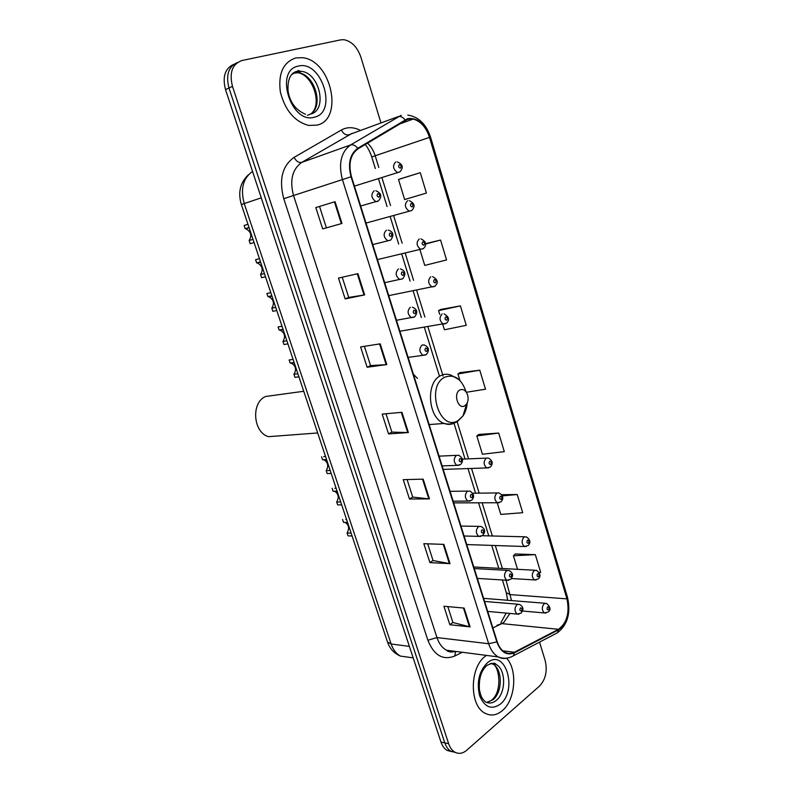 <?xml version="1.0" encoding="UTF-8"?>
<svg xmlns="http://www.w3.org/2000/svg" width="793" height="793" viewBox="0 0 793 793"><rect width="100%" height="100%" fill="white"/><g stroke="black" fill="none" stroke-linecap="round" stroke-linejoin="round"><path stroke-width="1.19" d="M417.465 378.439L413.341 374.118M233.935 64.243C225.034 68.248 222.228 76.703 225.519 89.609L440.977 742.05C442.296 745.935 444.318 748.711 447.024 750.366L451.723 751.665M237.414 62.528C228.493 66.523 225.678 75.018 228.979 87.983L444.794 742.863C446.122 746.768 448.144 749.554 450.85 751.209L455.559 752.507L450.85 751.209C448.144 749.554 446.122 746.768 444.794 742.863L228.979 87.983C225.678 75.018 228.493 66.523 237.414 62.528M295.799 57.939C283.18 62.221 278.036 73.59 280.365 92.057C285.143 110.445 294.59 121.577 308.705 125.443L317.061 125.125C344.192 119.416 331.246 59.852 302.153 57.681L295.799 57.939C283.18 62.221 278.036 73.59 280.365 92.057C285.143 110.445 294.59 121.577 308.705 125.443L317.061 125.125C344.192 119.416 331.246 59.852 302.153 57.681L295.799 57.939M485.197 656.317C469.476 667.637 469.317 705.839 485.088 713.264C490.926 716.248 496.696 715.365 502.375 710.597C515.41 699.951 517.74 670.204 506.677 658.23C517.74 670.204 515.41 699.951 502.375 710.597C496.696 715.365 490.926 716.248 485.088 713.264C469.317 705.839 469.476 667.637 485.197 656.317L486.426 655.395L485.197 656.317M407.771 119.237L413.183 119.069C420.686 121.19 426.128 127.296 429.499 137.387L566.936 598.864C569.8 612.751 566.975 622.892 558.48 629.305L514.36 652.252C511.158 653.868 507.996 653.868 504.873 652.233C501.404 650.26 498.837 646.711 497.161 641.596L351.458 176.651C348.196 163.824 350.357 154.566 357.94 148.876L407.771 119.237M407.592 118.663L357.683 148.311C349.911 154.149 347.701 163.636 351.041 176.78L496.824 641.864C500.809 652.282 506.687 655.93 514.459 652.788L558.569 629.82C567.282 623.248 570.167 612.85 567.233 598.616L429.865 137.278C424.85 123.599 417.425 117.394 407.592 118.663M539.19 572.477L540.687 572.417L535.334 554.644L515.262 553.99M498.708 433.067L476.821 435.922L482.412 454.24L504.308 451.653L498.708 433.067L478.813 434.435M420.27 172.676L398.512 179.486L404.638 199.549L426.416 193.056L420.27 172.676L400.832 178.683M442.762 324.367L444.407 329.779L466.254 325.328L460.396 305.88L440.7 309.468M466.343 392.277L485.504 389.204L479.775 370.192L459.97 372.651M380.927 122.756L360.884 57.155C357.326 47.055 351.666 41.246 343.904 39.709L340.613 39.868L242.004 60.516C232.28 63.985 229.098 72.599 232.468 86.348L448.65 743.685C449.968 747.601 451.99 750.396 454.706 752.061C458.701 754.232 462.706 753.637 466.72 750.257L539.597 686.004C545.693 679.373 547.557 670.888 545.168 660.529L539.547 642.132M450.008 563.645L429.895 562.614L423.819 543.691L443.892 544.385L450.008 563.645L449.353 563.575L443.247 544.355M470.1 626.886L449.849 624.735L443.911 606.249L464.123 608.072L470.1 626.886L469.436 626.767L463.469 608.013M386.786 364.572L367.119 367.238L360.597 346.918L380.204 343.845L386.786 364.572L386.151 364.631L379.579 343.944M364.651 294.897L345.173 298.921L338.482 278.095L357.911 273.654L364.651 294.897L364.027 295.016L357.286 273.793M341.971 223.457L322.682 228.899L315.822 207.558L335.052 201.68L341.971 223.457L341.347 223.626L334.438 201.868M429.439 498.886L409.466 499.025L403.24 479.656L423.175 479.15L429.439 498.886L428.795 498.856L422.54 479.17M408.375 432.542L388.55 433.92L382.176 414.085L401.952 412.33L408.375 432.542L407.731 432.562L401.317 412.38M497.231 502.752L500.789 514.419L522.706 512.704L517.224 494.535L501.741 494.693M419.983 249.795L424.751 265.407L446.568 259.965L440.571 240.051L425.603 243.669M388.55 433.92L391.871 432.076M385.993 413.748L391.881 432.116L407.731 432.562M409.466 499.025L412.687 497.023M407.087 479.557L412.707 497.082L428.795 498.856M322.682 228.899L341.347 223.626M345.173 298.921L348.702 297.425L364.027 295.016M367.119 367.238L370.549 365.563M364.384 346.323L370.559 365.593L386.151 364.631M449.849 624.735L452.892 622.436M447.817 606.605L452.912 622.505L469.436 626.767M429.895 562.614L433.028 560.463M427.695 543.829L433.047 560.522L449.353 563.575M479.775 370.192L457.908 373.979L460.138 372.541M459.881 380.422L457.908 373.979M460.396 305.88L438.559 310.628L440.878 309.369M439.709 314.385L438.559 310.628M440.571 240.051L425.633 243.996M398.512 179.486L401.02 178.623M476.821 435.922L478.972 434.316M517.224 494.535L502.375 495.873M535.334 554.644L513.418 555.774L515.42 553.841M517.561 569.315L513.418 555.774M348.712 297.444L342.229 277.233M326.32 227.601L319.529 206.428M303.739 391.276L265.675 396.47C250.895 402.348 252.997 432.453 268.51 436.665L317.666 432.968M292.012 434.951L295.313 434.653M464.748 405.818L466.542 404.133C468.108 401.654 468.494 398.74 467.701 395.37C465.997 390.463 463.39 388.659 459.9 389.938C452.932 393.318 458.096 410.07 464.748 405.818M254.067 242.579L250.211 243.689L249.141 240.507L252.997 239.377M249.022 227.502L245.186 228.681L244.115 225.48L247.951 224.29M245.186 228.681L245.78 228.761C251.014 231.606 252.134 235.521 249.141 240.507M265.477 276.747L261.601 277.709L260.54 274.556L264.416 273.575M260.5 261.849L256.635 262.88L255.574 259.707L259.44 258.667M256.635 262.88L257.428 262.979C262.433 265.804 263.474 269.66 260.54 274.556M276.757 310.499L272.851 311.312L271.811 308.199L275.706 307.377M271.84 295.779L267.945 296.661L266.894 293.529L270.79 292.637M267.945 296.661L268.926 296.79C273.714 299.595 274.675 303.402 271.811 308.199M287.899 343.855L283.973 344.529L282.942 341.456L286.868 340.762M283.042 329.313L279.126 330.047L278.085 326.954L282.001 326.21M279.126 330.047L280.286 330.195C284.856 332.981 285.738 336.728 282.942 341.456M298.911 376.814L294.956 377.349L293.945 374.316L297.89 373.761M294.104 362.441L290.169 363.035L289.148 359.982L293.083 359.378M290.169 363.035L291.487 363.214C295.858 365.96 296.681 369.667 293.945 374.316M331.187 473.421L327.172 473.55L326.191 470.616L330.195 470.467M325.556 456.58L323.673 456.679M321.552 456.778L322.543 459.732L326.547 459.543M323.029 459.712L324.268 459.95C328.094 462.606 328.738 466.165 326.191 470.616M341.694 504.883L337.659 504.883L336.688 501.989L340.722 501.969M336.133 488.23L334.805 488.26M332.108 488.31L333.09 491.224L337.114 491.164M333.962 491.214L334.924 491.452C338.591 494.069 339.176 497.588 336.688 501.989M352.082 535.979L348.038 535.86L347.076 532.995L351.121 533.094M346.581 519.524L345.768 519.514M342.546 519.474L343.508 522.359L347.552 522.418M344.757 522.369L345.441 522.587C348.96 525.174 349.505 528.644 347.076 532.995M225.519 89.609L232.468 86.348M440.977 742.05L448.65 743.685M252.551 171.457C243.064 178.177 240.289 188.873 244.234 203.553L261.264 197.853M387.42 641.755L241.359 204.544L244.234 203.553L391.137 643.995L409.386 646.384M413.183 657.883L400.435 656.089C393.992 653.244 389.69 648.575 387.529 642.072L391.137 643.995C393.13 649.754 396.232 653.779 400.435 656.089L409.396 657.347M558.48 629.305L501.791 623.605L503.991 622.218L509.899 613.445M492.889 627.947L501.791 623.605L496.993 625.29M429.499 137.387L375.188 155.765C373.572 150.64 371.005 146.418 367.506 143.097M496.824 641.864L488.666 643.728L342.407 179.595C338.324 163.576 341.04 152.028 350.556 144.96L401.189 115.292M351.993 133.412L301.707 162.416C292.27 169.276 289.544 180.308 293.529 195.514L436.963 637.572C439.015 643.629 442.187 647.851 446.479 650.22L455.479 651.39M404.985 119.802C402.824 117.027 400.495 115.986 397.997 116.68L348.821 134.78C345.877 135.405 343.389 133.819 341.347 130.022C347.235 126.811 353.549 126.92 360.28 130.359M462.329 652.272L454.756 656.029C442.9 660.619 433.94 655.355 427.873 640.238L283.765 198.686L351.041 176.78M507.629 657.992C504.407 658.904 501.285 658.547 498.252 656.931C493.94 654.463 490.738 650.072 488.666 643.728L436.963 637.572L427.873 640.238M514.459 652.788L513.319 655.851L511.089 656.971M283.765 198.686C278.779 179.684 282.209 165.915 294.074 157.391C296.225 161.316 298.773 162.991 301.707 162.416L350.556 144.96C353.054 144.296 355.423 145.416 357.683 148.311M558.569 629.82L557.4 632.794L555.278 633.904M567.233 598.616L567.491 597.268L430.54 137.1L429.865 137.278M294.074 157.391L341.347 130.022M455.598 651.4L454.756 656.029M514.36 652.252L502.841 650.825M511.554 600.588L505.984 580.218M566.936 598.864L510.424 594.621L506.35 592.787L502.395 579.99M502.375 568.512L495.298 545.525M492.354 535.979L482.124 502.802M479.15 493.147L471.538 468.435M468.584 458.86L457.184 421.836M443.089 376.11L427.903 326.825M424.87 316.982L416.642 290.297M413.569 280.325L405.243 253.294M402.13 243.193L393.695 215.805M390.543 205.575L381.988 177.82M378.786 167.452L375.188 155.765L371.768 156.984C370.034 151.77 367.843 147.607 365.186 144.504M450.88 650.785L450.721 652.015M371.768 156.994L375.347 168.572M506.251 592.48L507.639 600.271M307.406 115.322L309.994 114.281M310.241 114.133C324.337 106.986 314.861 74.017 298.198 72.758L292.895 73.234M300.22 71.261L298.148 70.448M310.925 113.954C327.796 109.979 319.49 72.778 301.31 71.36L297.048 71.529L291.467 74.671M314.534 117.136C337.967 112.2 321.671 59.842 298.376 66.087C273.783 70.23 291.398 124.947 314.534 117.136M466.155 391.99C461.536 378.757 454.419 373.83 444.794 377.19C425.345 386.28 439.818 432.542 458.136 420.518L463.023 415.869C465.432 412.31 466.819 407.999 467.216 402.953M459.147 379.718L450.741 375.02C447.262 373.79 443.882 374.009 440.621 375.684C425.375 382.375 428.012 418.268 444.149 423.452C447.946 424.909 451.594 424.661 455.073 422.719M486.634 702.449L493.038 699.733C502.921 692.011 502.574 668.36 492.542 663.919L491.115 663.335M491.938 699.842C502.96 690.872 498.926 665.04 492.542 663.919L495.883 664.375C495.328 662.601 492.423 662.889 487.17 665.238C481.321 670.184 478.734 678.312 479.418 689.603C481.252 698.98 483.403 699.694 485.534 701.944C489.192 703.788 492.8 703.242 496.378 700.298C506.271 692.537 505.904 668.816 495.883 664.375L490.223 663.563M500.333 704.144C518.305 689.821 505.082 647.326 487.279 662.898C479.071 671.274 476.514 682.178 479.587 695.59C484.563 707.336 491.482 710.181 500.333 704.144M400.059 171.784L397.481 172.517C392.922 169.107 392.347 165.578 395.757 161.921M399.335 164.627C398.165 166.312 398.522 167.482 400.415 168.156C401.585 166.48 401.218 165.301 399.335 164.627M411.686 210.522L409.138 211.166C404.767 207.816 404.252 204.316 407.582 200.698M411.161 203.454C410.011 205.169 410.358 206.329 412.221 206.933C413.361 205.228 413.014 204.069 411.161 203.454M423.155 248.744L420.637 249.299C416.464 245.999 416.008 242.549 419.249 238.951M422.818 241.766C421.688 243.51 422.035 244.65 423.868 245.196C424.998 243.461 424.642 242.311 422.818 241.766M434.465 286.471L431.997 286.937C428.012 283.696 427.596 280.286 430.768 276.707M434.326 279.562C433.216 281.337 433.563 282.467 435.357 282.952C436.467 281.188 436.12 280.058 434.326 279.562M445.626 323.703L443.218 324.079C439.401 320.887 439.035 317.517 442.127 313.969M445.686 316.873C444.595 318.667 444.932 319.787 446.707 320.213C447.787 318.419 447.45 317.299 445.686 316.873M488.805 467.84L486.743 467.929C483.532 464.946 483.324 461.714 486.109 458.225L488.339 458.027C492.661 460.525 493.335 463.518 490.381 467.008L486.743 467.929L443.198 469.397M489.658 461.298C488.637 463.201 488.954 464.252 490.619 464.47C491.63 462.567 491.313 461.506 489.658 461.298M499.263 502.722L497.29 502.752C494.217 499.828 494.039 496.616 496.755 493.137L499.045 492.919C503.228 495.575 503.892 498.539 501.037 501.81L497.29 502.752L453.705 502.901M500.294 496.249C499.293 498.182 499.61 499.223 501.245 499.382C502.247 497.449 501.929 496.408 500.294 496.249M526.165 546.546L524.401 546.506C521.536 543.681 521.388 540.558 523.965 537.109L526.245 536.841C530.329 539.627 530.983 542.511 528.207 545.515L524.401 546.506L466.76 544.563M527.474 540.231C526.522 542.164 526.83 543.175 528.396 543.274C529.337 541.341 529.03 540.32 527.474 540.231M536.127 580.01L534.462 579.931C531.707 577.165 531.588 574.063 534.095 570.623L536.415 570.316C540.43 573.379 541.064 576.243 538.348 578.92L534.462 579.931L511.465 578.523M537.595 573.775C536.663 575.728 536.97 576.729 538.506 576.779C539.438 574.826 539.141 573.815 537.595 573.775M545.971 613.068L544.394 612.949C541.748 610.233 541.649 607.151 544.097 603.721L546.466 603.384C550.411 606.794 551.036 609.639 548.35 611.918L544.394 612.949L522.518 611.026M547.596 606.903C546.684 608.885 546.982 609.867 548.498 609.867C549.41 607.894 549.113 606.903 547.596 606.903M378.905 197.189C380.125 195.445 379.758 194.245 377.795 193.611C376.576 195.356 376.943 196.545 378.905 197.189M377.508 201.501L375.803 201.551C371.203 198.072 370.658 194.483 374.187 190.786M390.602 240.13L387.827 240.775C383.435 237.355 382.96 233.806 386.399 230.148M391.098 236.552C392.297 234.768 391.93 233.598 390.007 233.013C388.808 234.797 389.175 235.977 391.098 236.552M402.428 278.928L399.702 279.473C395.519 276.103 395.092 272.604 398.443 268.966M403.122 275.369C404.301 273.565 403.934 272.405 402.041 271.89C400.871 273.704 401.228 274.864 403.122 275.369M414.085 317.2L411.428 317.646C407.433 314.345 407.057 310.886 410.318 307.268M414.987 313.671C416.137 311.837 415.78 310.687 413.926 310.241C412.766 312.075 413.123 313.225 414.987 313.671M422.045 345.054L424.176 344.945C428.973 347.146 429.697 350.347 426.356 354.521L423.006 355.314C419.19 352.072 418.863 348.652 422.045 345.054M425.583 354.967L408.108 357.395M426.693 351.458C427.824 349.594 427.467 348.464 425.643 348.068C424.503 349.941 424.85 351.071 426.693 351.458M456.282 455.44L458.661 455.251C463.013 457.868 463.677 460.941 460.644 464.48L456.887 465.382C453.546 462.299 453.348 458.978 456.282 455.44M460.872 461.843C461.952 459.89 461.615 458.8 459.871 458.582C458.79 460.535 459.127 461.625 460.872 461.843M459.167 465.273L442.117 465.927M467.394 491.273L469.843 491.055C474.055 493.781 474.7 496.824 471.776 500.195L467.9 501.117C464.698 498.083 464.539 494.802 467.394 491.273M471.974 497.667C473.024 495.694 472.697 494.624 470.973 494.455C469.922 496.438 470.249 497.508 471.974 497.667M470.061 501.077L453.16 501.186M478.367 526.641L480.875 526.393C486.942 529.813 484.255 533.104 482.749 535.444L478.774 536.385C475.711 533.411 475.582 530.16 478.367 526.641M482.927 533.035C483.958 531.032 483.631 529.982 481.946 529.863C480.905 531.865 481.232 532.926 482.927 533.035M480.826 536.415L464.074 536.009M506.459 570.742L508.937 570.445C514.855 573.973 512.109 576.947 510.801 579.277L506.786 580.268C503.932 577.403 503.823 574.231 506.459 570.742M510.95 577.056C511.941 575.044 511.624 574.023 510.008 573.973C509.017 575.976 509.334 577.007 510.95 577.056M508.61 580.357L477.366 578.414M516.887 604.663L519.415 604.335C525.184 607.894 522.468 610.769 521.239 613.088L517.145 614.109C514.409 611.294 514.32 608.142 516.887 604.663M521.368 610.967C522.339 608.935 522.022 607.924 520.436 607.924C519.465 609.956 519.772 610.967 521.368 610.967M518.86 614.238L487.715 611.423M447.024 750.366L454.706 752.061M241.359 204.544C237.791 192.402 240.17 182.449 248.496 174.688M413.183 119.069L398.691 124.293M455.39 651.37C451.524 652.51 448.551 652.124 446.479 650.22L498.252 656.931C503.476 658.983 508.501 658.626 513.319 655.851L557.4 632.794C567.55 624.894 570.94 613.118 567.55 597.466M430.53 137.09C426.238 124.204 418.674 116.868 407.83 115.084M498.787 568.323L491.71 545.406M488.775 535.89L478.566 502.812M475.592 493.196L467.989 468.554M465.035 459.008L453.963 423.155M439.352 375.832L424.394 327.4M421.361 317.587L413.153 291.001M410.08 281.059L401.764 254.127M398.661 244.056L390.225 216.767M387.083 206.567L378.539 178.911M500.948 622.644L506.162 613.108M305.454 114.261C295.551 109.949 289.742 102.109 288.037 90.749C287.482 79.042 290.674 72.51 297.623 71.142L301.31 71.36L298.198 72.758C312.541 75.216 321.899 102.723 312.244 112.636M466.542 404.133L463.023 415.869L457.67 421.301C453.537 423.977 449.026 424.701 444.149 423.452L429.162 424.582M487.715 702.35L491.333 700.368M354.421 186.107L399.831 171.922C403.726 167.591 402.854 164.24 397.214 161.871M366.009 223.071L411.696 210.522C415.512 206.458 414.67 203.167 409.168 200.629M377.448 259.579L423.393 248.606C427.149 244.849 426.337 241.597 420.954 238.881M388.748 295.63L434.931 286.194C438.618 282.714 437.835 279.523 432.581 276.618M399.91 331.236L446.32 323.296C449.928 320.065 449.165 316.913 444.04 313.859M462.388 459.127L486.307 458.116M472.797 493.226L497.122 492.939M482.501 535.731L524.53 536.802M473.788 566.995L534.799 570.236M483.611 598.348L544.94 603.255M375.852 190.736C381.423 193.115 382.276 196.515 378.4 200.926L360.656 206.002M249.111 227.74L245.78 228.761M388.193 230.079C393.477 231.774 394.29 235.115 390.642 240.101L372.76 244.591M260.6 262.146L257.428 262.979M400.366 268.896C405.461 270.73 406.244 274.011 402.715 278.759L384.694 282.685M271.949 296.106L268.926 296.79M412.36 307.178C417.306 309.211 418.06 312.452 414.62 316.893L396.47 320.283M283.151 329.66L280.286 330.195M294.223 362.798L291.487 363.214M439.054 456.153L456.421 455.36M326.647 459.831L324.268 459.95M450.077 491.333L467.721 491.085M337.194 491.412L334.924 491.452M460.961 526.056L478.873 526.364M347.621 522.617L345.441 522.587M474.273 568.561L507.173 570.355M484.582 601.451L517.75 604.197"/></g></svg>

